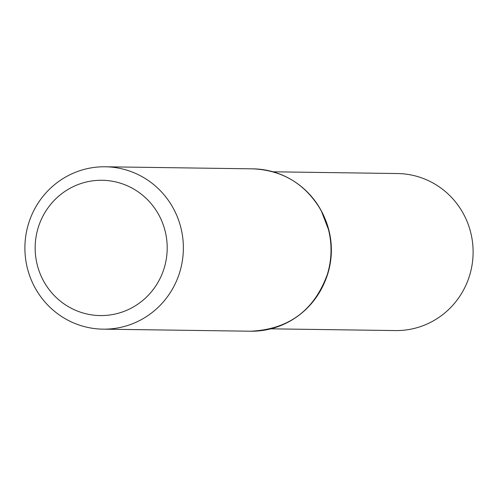 <?xml version="1.0" encoding="UTF-8"?>
<svg xmlns="http://www.w3.org/2000/svg" width="498" height="498" viewBox="0 0 498 498"><rect width="100%" height="100%" fill="white"/><g stroke="black" fill="none" stroke-linecap="round" stroke-linejoin="round"><path stroke-width="0.75" d="M173.447 208.581A81.193 79.238 90.8 0 1 102.993 329.153A81.193 79.238 90.8 0 1 24.9 246.859A81.193 79.238 90.8 0 1 105.265 166.78A81.193 79.238 90.8 0 1 173.447 208.581M273.066 171.798L397.578 173.541A78.522 76.63 90.8 0 1 463.514 213.966A78.522 76.63 90.8 0 1 395.381 330.572L270.868 328.829M158.937 215.111A67.653 66.022 90.8 0 1 99.998 315.57A67.653 66.022 90.8 0 1 44.596 213.1A67.653 66.022 90.8 0 1 158.937 215.111M105.265 166.78L252.916 168.847A81.193 79.238 90.8 0 1 321.098 210.648A81.193 79.238 90.8 0 1 250.643 331.22C289.338 329.377 315.141 309.787 328.051 272.45A81.074 79.12 90.8 0 1 288.666 321.87M290.658 179.255A81.074 79.12 90.8 0 1 321.241 210.71A81.074 79.12 90.8 0 1 328.649 229.759A81.074 79.12 90.8 0 1 328.051 272.45L328.232 271.815A78.647 76.748 90.8 0 0 328.811 230.4L321.241 210.698C305.797 184.254 283.02 170.304 252.916 168.847M325.449 219.767A78.522 76.63 90.8 0 1 324.572 282.347M102.993 329.153L250.643 331.22"/></g></svg>
